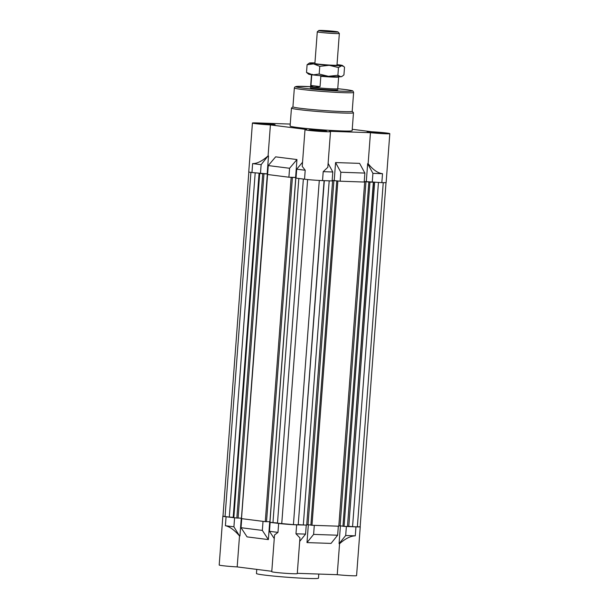 <?xml version="1.0" encoding="UTF-8"?>
<svg xmlns="http://www.w3.org/2000/svg" width="609" height="609" viewBox="0 0 609 609"><rect width="100%" height="100%" fill="white"/><g stroke="black" fill="none" stroke-linecap="round" stroke-linejoin="round"><path stroke-width="0.91" d="M310.308 87.78A13.824 0.632 4.3 0 0 313.772 88.465A13.824 0.632 4.3 0 0 328.959 89.774A13.824 0.632 4.3 0 0 337.873 89.85M372.251 182.312L372.921 173.359L382.513 173.694C377.824 173.146 373.028 169.804 368.133 163.676L370.462 132.693A12.789 0.586 4.3 0 0 383.305 133.668A12.789 0.586 4.3 0 0 389.806 133.645L386.136 182.525A12.789 0.586 -175.7 0 1 381.843 182.639L364.243 181.49M267.64 173.908L251.959 172.537A12.789 0.586 -175.7 0 1 248.746 171.905L252.423 123.026A12.789 0.586 4.3 0 0 270.411 124.914L306.837 129.527A12.789 0.586 4.3 0 0 305.002 129.687A12.789 0.586 4.3 0 0 317.708 131.232A12.789 0.586 4.3 0 0 330.504 131.605A12.789 0.586 4.3 0 0 329.378 131.278L370.462 132.693M288.902 177.219L267.595 174.517L268.264 165.572L289.572 168.267L288.902 177.219L295.601 177.447L296.948 159.55L289.572 168.267M296.081 177.508L295.601 177.447M330.504 131.605L327.817 167.285L323.204 171.654L332.796 171.982L332.126 180.934L322.534 180.599A12.789 0.586 -175.7 0 1 304.538 179.198L296.035 178.125L296.705 169.173L305.208 170.254L302.239 166.386L305.002 129.687M340.172 181.208L340.842 172.256L364.875 173.085L364.205 182.038L340.172 181.208L332.164 180.386M389.806 133.645A12.789 0.586 4.3 0 0 386.601 133.013A12.789 0.586 4.3 0 0 371.817 131.765L352.238 129.283M290.249 124.069L256.716 122.911A12.789 0.586 4.3 0 0 252.423 123.026M311.108 130.379A8.983 0.411 4.3 0 0 320.973 131.232A8.983 0.411 4.3 0 0 326.767 131.278A8.983 0.411 4.3 0 0 324.513 130.836A8.983 0.411 4.3 0 0 314.647 129.983A8.983 0.411 4.3 0 0 308.847 129.93A8.983 0.411 4.3 0 0 311.108 130.379M291.452 108.105L290.105 126.002A31.105 1.416 4.3 0 0 297.908 127.54A31.105 1.416 4.3 0 0 332.072 130.486A31.105 1.416 4.3 0 0 352.131 130.669L353.479 112.764A31.105 1.416 -175.7 0 1 333.412 112.589A31.105 1.416 -175.7 0 1 299.255 109.635A31.105 1.416 -175.7 0 1 291.452 108.105A31.105 1.416 -175.7 0 1 291.49 108.044L292.967 106.773M369.381 132.381A8.983 0.411 4.3 0 0 379.247 133.234A8.983 0.411 4.3 0 0 385.048 133.287A8.983 0.411 4.3 0 0 382.795 132.846A8.983 0.411 4.3 0 0 372.921 131.993A8.983 0.411 4.3 0 0 367.128 131.94A8.983 0.411 4.3 0 0 369.381 132.381M259.442 123.833A8.983 0.411 4.3 0 0 269.315 124.685A8.983 0.411 4.3 0 0 275.108 124.731A8.983 0.411 4.3 0 0 272.855 124.289A8.983 0.411 4.3 0 0 262.981 123.437A8.983 0.411 4.3 0 0 257.188 123.383A8.983 0.411 4.3 0 0 259.442 123.833M292.929 106.834A29.719 1.355 4.3 0 0 300.389 108.295A29.719 1.355 4.3 0 0 333.032 111.112A29.719 1.355 4.3 0 0 352.2 111.287L353.623 92.423A29.719 1.355 -175.7 0 1 334.448 92.248A29.719 1.355 -175.7 0 1 301.805 89.432A29.719 1.355 -175.7 0 1 294.353 87.97L292.929 106.834M372.921 173.359L367.653 163.661L368.133 163.676M340.842 172.256L335.574 162.557L359.607 163.379L364.875 173.085M328.114 163.357L332.796 171.982M296.705 169.173L302.551 162.26M268.264 165.572L275.641 156.848L296.948 159.55M260.462 173.618L261.132 164.666L252.628 163.585C256.899 163.737 262.053 161.172 268.082 155.889L261.132 164.666M352.177 111.226L353.448 112.703A31.105 1.416 -175.7 0 1 353.479 112.764M268.082 155.889L270.411 124.914M267.168 173.847L268.516 155.942M334.227 180.454L335.574 162.557M366.306 181.558L367.653 163.661M271.797 571.295L237.183 566.91A12.789 0.586 -175.7 0 1 222.399 565.654A12.789 0.586 -175.7 0 1 219.194 565.023L222.864 516.143A12.789 0.586 4.3 0 0 226.076 516.775L235.607 517.886M306.243 525.171L305.573 534.116L295.974 533.788L299.948 537.93L297.268 573.609A12.789 0.586 -175.7 0 1 289.016 573.533A12.789 0.586 -175.7 0 1 274.979 572.323A12.789 0.586 -175.7 0 1 271.766 571.691L274.53 534.991L277.978 532.388L269.475 531.307L270.145 522.362L278.648 523.436A12.789 0.586 4.3 0 0 296.652 524.836L305.33 525.049M345.455 526.435L355.961 526.876A12.789 0.586 4.3 0 0 360.254 526.762L356.577 575.65A12.789 0.586 -175.7 0 1 350.068 575.665A12.789 0.586 -175.7 0 1 337.234 574.69L297.291 573.32M234.579 517.856L233.909 526.8L225.399 525.727C229.616 526.602 234.32 529.997 239.512 535.928L237.183 566.91M256.762 569.392L256.458 573.511A31.105 1.416 4.3 0 0 274.697 576.183A31.105 1.416 4.3 0 0 308.04 578.451A31.105 1.416 4.3 0 0 318.484 578.177L318.789 574.059M271.18 522.393L270.145 522.362M242.74 518.792L264.047 521.494M313.376 525.331L337.409 526.153M338.322 526.275L337.645 535.22L313.612 534.398L314.29 525.445M305.573 534.116L299.689 541.409M337.645 535.22L331.03 543.418L306.997 542.589L313.612 534.398M345.691 535.501L339.076 543.692L339.563 543.715C345.295 538.63 350.533 536.004 355.283 535.829L345.691 535.501L346.369 526.549M263.019 521.456L262.342 530.409L241.035 527.706L241.712 518.754M233.909 526.8L239.512 535.928M262.342 530.409L268.371 539.589L247.071 536.887L241.035 527.706M274.256 538.584L269.475 531.307M339.563 543.715L337.234 574.69M268.371 539.589L269.718 521.753M239.938 535.981L241.278 518.145M339.076 543.692L340.416 525.864M306.997 542.589L308.337 524.76M332.133 180.85L332.605 180.865L332.133 180.804M336.769 180.903L310.887 525.141L311.983 525.278L337.866 181.04L332.164 180.424M337.866 181.04L339.259 181.094M364.212 181.954L364.684 181.969L364.212 181.908M368.848 182.007L342.958 526.245L344.062 526.382L369.945 182.144L364.243 181.528M369.945 182.144L371.338 182.198M261.497 173.649L267.64 173.953M289.93 177.257L291.163 177.409L265.28 521.647L241.507 518.632L267.602 174.402M296.073 177.554L291.163 177.409M295.829 178.003L269.947 522.24L272.961 522.621L298.836 178.483M319.291 180.454L293.416 524.646L298.22 524.806L324.095 180.652M298.235 524.6L324.315 180.66M298.456 524.608L303.32 524.981L329.195 180.827M303.32 524.981L306.723 525.103L332.605 180.865M306.753 524.676L308.025 524.722L333.915 180.485M308.025 524.722L310.887 525.087M311.983 525.278L338.802 526.206L364.684 181.969M338.832 525.78L340.104 525.826L365.986 181.589M340.104 525.826L342.966 526.191M344.062 526.382L347.465 526.503L373.34 182.35M347.465 526.503L373.614 182.357M347.754 526.298L348.79 526.336L374.649 182.395M348.79 526.336L352.565 526.678L378.44 182.525M352.565 526.678L357.361 526.846L383.244 182.677M386.03 182.533L360.147 526.77L357.361 526.846M250.923 172.4L225.048 516.546L222.97 516.143L248.853 171.905M225.048 516.546L229.304 517.087L255.186 172.948M229.304 517.087L233.209 517.346L259.061 173.436M233.209 517.346L233.848 517.429M262.73 173.809L236.848 518.046L233.826 517.665L259.7 173.519M236.848 518.046L238.081 518.084L263.963 173.847M238.089 518.038L241.453 518.152L267.336 173.915M265.28 521.647L266.521 521.692L292.404 177.455M266.521 521.639L269.894 521.753L295.776 177.516M272.961 522.621L277.498 522.971M293.416 524.646L277.483 523.192L303.358 179.054M322.016 30.45A9.675 0.442 4.3 0 0 318.781 30.519A9.675 0.442 4.3 0 0 324.239 31.348A9.675 0.442 4.3 0 0 334.813 32.071A9.675 0.442 4.3 0 0 338.056 31.965A9.675 0.442 4.3 0 0 332.187 31.135A9.675 0.442 4.3 0 0 322.016 30.45M336.96 65.094A11.091 0.502 -175.7 0 1 336.983 65.163L339.342 33.465A11.061 0.502 -175.7 0 1 339.342 33.465A11.061 0.502 -175.7 0 1 335.628 33.564A11.061 0.502 -175.7 0 1 323.775 32.757A11.061 0.502 -175.7 0 1 317.289 31.813A11.061 0.502 -175.7 0 1 317.297 31.79L318.781 30.519M310.605 86.585A13.824 0.632 4.3 0 0 310.384 86.676A13.824 0.632 4.3 0 0 318.492 87.863A13.824 0.632 4.3 0 0 333.313 88.876A13.824 0.632 4.3 0 0 337.957 88.754A13.824 0.632 4.3 0 0 337.759 88.625M337.98 76.262L338.619 77A13.619 0.624 -175.7 0 1 338.627 77.031A13.619 0.624 -175.7 0 1 334.059 77.153A13.619 0.624 -175.7 0 1 320.836 76.285L320.06 86.615C315.081 87.582 312.044 87.201 310.955 85.458L311.732 75.135A13.619 0.624 -175.7 0 1 311.473 74.991A13.619 0.624 -175.7 0 1 311.488 74.96L312.234 74.328M311.473 74.991L310.598 86.699A13.619 0.624 4.3 0 0 318.583 87.863A13.619 0.624 4.3 0 0 333.176 88.861A13.619 0.624 4.3 0 0 337.751 88.739L338.627 77.031M311.732 75.135L312.775 74.572M319.9 75.47L320.836 76.285M310.955 85.458L320.06 86.615M336.983 65.163A11.091 0.502 -175.7 0 1 329.598 65.064A11.091 0.502 -175.7 0 1 317.654 64.021A11.091 0.502 -175.7 0 1 314.883 63.503A11.091 0.502 -175.7 0 1 314.906 63.443M312.729 74.899A16.588 0.754 -175.7 0 1 308.603 74.138L306.517 72.441L312.729 74.899A16.588 0.754 4.3 0 0 328.418 76.315A16.588 0.754 4.3 0 0 340.796 76.742A16.588 0.754 4.3 0 0 341.596 76.62L342.144 76.323L340.796 76.742L337.896 75.28L328.418 76.315L319.185 74.047L312.729 74.899M343.704 66.457L342.433 65.498A16.588 0.754 4.3 0 1 341.626 65.726A16.588 0.754 4.3 0 1 329.248 65.3A16.588 0.754 4.3 0 1 313.551 63.884A16.588 0.754 -175.7 0 1 309.433 63.016L307.096 64.729L313.551 63.884L319.763 66.335L329.248 65.3L338.475 67.569L341.626 65.726L343.704 66.457L344.519 67.188L343.94 74.899L342.144 76.315M338.475 67.569L337.896 75.28M319.763 66.335L319.185 74.047M307.096 64.729L306.517 72.441M342.433 65.498A16.588 0.754 4.3 0 0 338.307 64.737A16.588 0.754 4.3 0 0 336.998 64.577M309.433 63.016A16.588 0.754 -175.7 0 1 310.24 62.894A16.588 0.754 4.3 0 1 314.944 62.917M381.843 182.639L382.513 173.694M294.353 87.97L294.779 87.041L296.141 86.486L310.4 86.653A28.334 1.294 4.3 0 0 302.947 88.092A28.334 1.294 4.3 0 0 342.837 91.19A28.334 1.294 4.3 0 0 345.234 89.546A28.334 1.294 4.3 0 0 337.949 88.731L345.303 89.553C356.113 91.175 351.385 90.741 353.06 91.16L353.623 92.423M323.204 171.654L322.534 180.599M304.538 179.198L305.208 170.254M252.628 163.585L251.959 172.537M277.978 532.388L278.648 523.436M296.652 524.836L295.974 533.788M355.283 535.829L355.961 526.876M226.076 516.775L225.399 525.727M281.739 523.732L307.621 179.548M314.899 63.519L317.289 31.813M338.056 31.965L339.327 33.442"/></g></svg>
